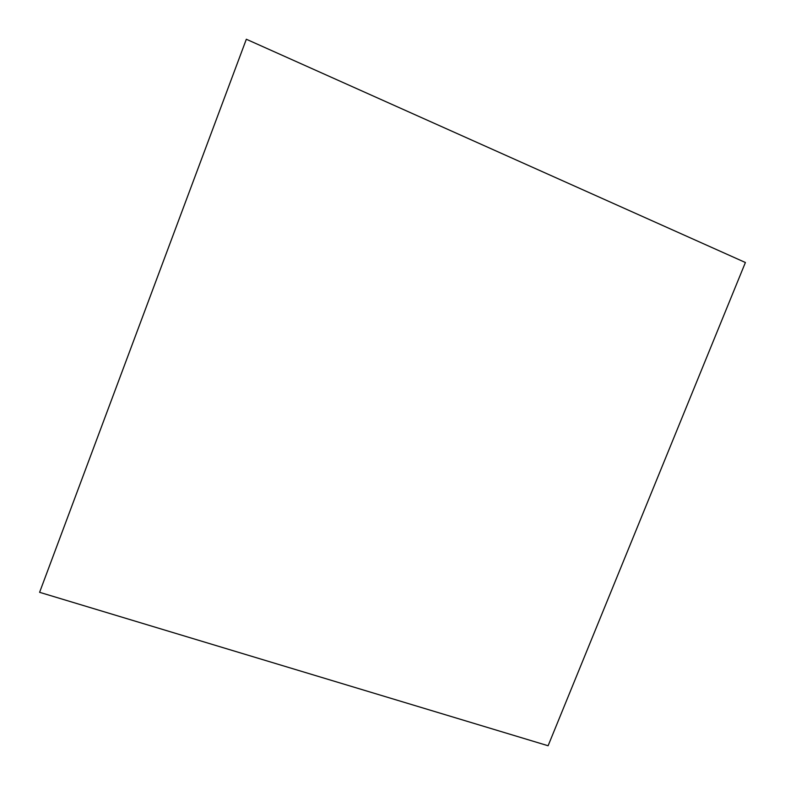 <?xml version="1.0" encoding="UTF-8"?>
<svg xmlns="http://www.w3.org/2000/svg" width="785" height="785" viewBox="0 0 785 785"><rect width="100%" height="100%" fill="white"/><g stroke="black" fill="none" stroke-linecap="round" stroke-linejoin="round"><path stroke-width="1.18" d="M548.107 745.75L39.603 592.312L246.333 39.25L745.397 262.504L548.107 745.75M246.333 39.25L39.603 592.312"/></g></svg>
